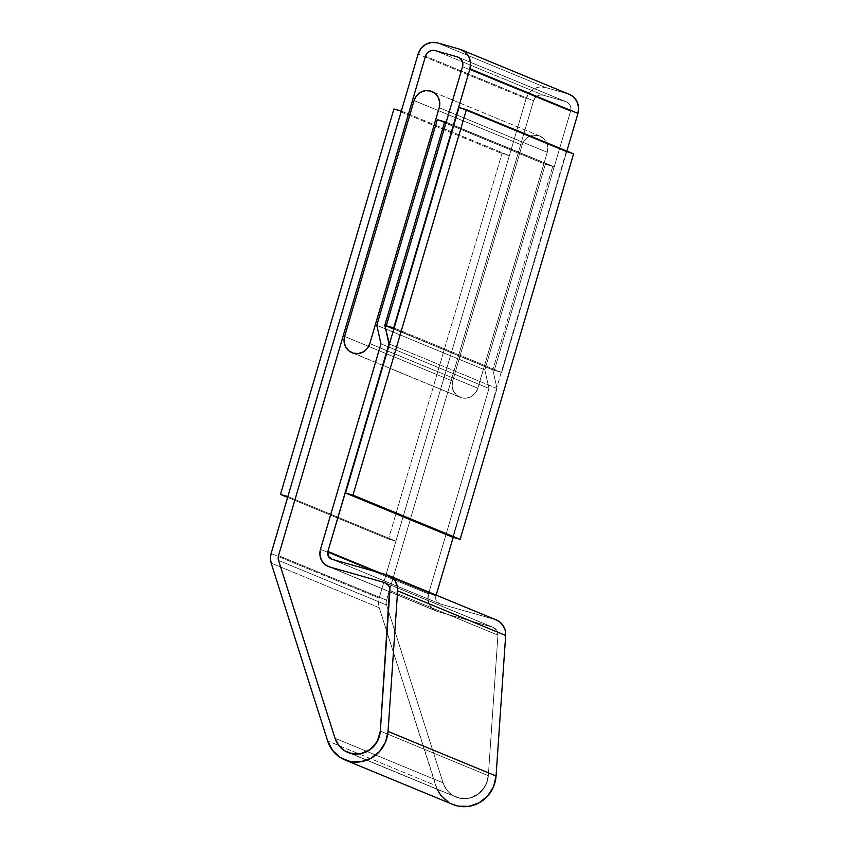 <?xml version="1.0" encoding="UTF-8"?>
<svg xmlns="http://www.w3.org/2000/svg" width="849" height="849" viewBox="0 0 849 849"><rect width="100%" height="100%" fill="white"/><g stroke="black" fill="none" stroke-linecap="round" stroke-linejoin="round"><path stroke-width="0.64" stroke-dasharray="4.25 3.18" d="M344.62 336.48L452.644 381.074A13.669 13.075 -67.6 0 0 460.02 397.279A13.669 13.075 -67.6 0 0 461.378 397.757L353.343 353.163L461.378 397.757A13.669 13.075 -67.6 0 0 477.828 388.226L547.255 152.311A13.669 13.075 -67.6 0 0 539.879 136.095A13.669 13.075 -67.6 0 0 522.082 145.158L414.047 100.564L522.082 145.158L452.644 381.074L344.62 336.48L452.644 381.074L452.124 386.359L453.61 391.389L456.858 395.39L461.378 397.757L466.483 398.128L471.407 396.441L475.387 392.97L477.828 388.226L369.793 343.633L477.828 388.226L547.255 152.311L439.23 107.717L547.255 152.311L547.775 147.015L546.3 141.995L543.052 137.994L538.521 135.628L533.416 135.256L528.492 136.944L524.512 140.414L522.082 145.158L452.644 381.074A13.669 13.075 -67.6 0 0 460.02 397.279A13.669 13.075 -67.6 0 0 461.378 397.757A13.669 13.075 -67.6 0 0 477.828 388.226L369.793 343.633L477.828 388.226L547.255 152.311A13.669 13.075 -67.6 0 0 539.879 136.095A13.669 13.075 -67.6 0 0 522.082 145.158L414.047 100.564L522.082 145.158L452.644 381.074L344.62 336.48M570.56 111.304L462.525 66.71L570.56 111.304A8.044 7.694 -67.6 0 0 565.423 101.498L543.201 95.184A8.044 7.694 -67.6 0 0 533.533 100.798L386.539 600.222A8.044 7.694 -67.6 0 0 386.582 605.019L443.061 782.852A24.122 23.082 -67.6 0 0 455.955 797.041A24.122 23.082 -67.6 0 0 488.334 775.689L497.938 635.148A8.044 7.694 -67.6 0 0 492.473 627.124L437.755 611.588L329.73 566.994L437.755 611.588L432.969 609.083L429.53 604.849L427.97 599.521L428.512 593.929L488.992 388.439L484.821 369.888L545.334 164.292L437.299 119.698L545.334 164.292L437.299 119.698L545.334 164.292L552.741 166.393L446.139 122.394L552.741 166.393L545.334 164.292L554.217 166.818L570.56 111.304L570.857 108.194L569.997 105.234L568.077 102.888L565.423 101.498L457.388 56.904L565.423 101.498L543.201 95.184L435.176 50.59L543.201 95.184L540.197 94.971L537.3 95.958L534.966 98.006L533.533 100.798L425.498 56.204L533.533 100.798L386.539 600.222L278.514 555.628L386.539 600.222A8.044 7.694 -67.6 0 0 386.582 605.019L278.546 560.425L386.582 605.019L443.061 782.852L335.026 738.259L443.061 782.852L446.786 789.995L452.666 795.354L460.02 798.283L467.979 798.442L475.61 795.821L482.009 790.716L486.424 783.733L488.334 775.689L380.31 731.095L488.334 775.689L497.938 635.148L389.903 590.554L497.938 635.148L496.591 630.107L492.473 627.124L384.448 582.531L492.473 627.124L437.755 611.588L329.73 566.994L437.755 611.588L492.473 627.124L437.755 611.588A14.475 13.849 -67.6 0 1 436.322 611.089A14.475 13.849 -67.6 0 0 437.755 611.588L432.969 609.083L429.53 604.849L427.97 599.521L428.512 593.929A14.475 13.849 -67.6 0 0 436.322 611.089L328.287 566.495L436.322 611.089A14.475 13.849 -67.6 0 1 428.512 593.929L488.992 388.439L380.957 343.845L488.992 388.439L484.821 369.888L376.797 325.294L484.821 369.888L545.334 164.292L484.821 369.888L545.334 164.292L554.217 166.818L446.192 122.224L554.217 166.818L570.56 111.304A8.044 7.694 -67.6 0 0 565.423 101.498L543.201 95.184A8.044 7.694 -67.6 0 0 533.533 100.798L425.498 56.204L533.533 100.798L386.539 600.222A8.044 7.694 -67.6 0 0 386.582 605.019L443.061 782.852A24.122 23.082 -67.6 0 0 455.955 797.041A24.122 23.082 -67.6 0 0 458.354 797.88L350.329 753.286L458.354 797.88A24.122 23.082 -67.6 0 0 488.334 775.689L497.938 635.148A8.044 7.694 -67.6 0 0 492.473 627.124L384.448 582.531L492.473 627.124L496.591 630.107L497.684 632.494L497.938 635.148L389.903 590.554L497.938 635.148L488.334 775.689L380.31 731.095L488.334 775.689L485.331 786.004L478.305 794.08L468.68 798.315L458.354 797.88L453.27 795.715L448.866 792.35L445.396 787.978L443.061 782.852L335.026 738.259L443.061 782.852L386.582 605.019L278.546 560.425L386.582 605.019A8.044 7.694 112.4 0 1 386.539 600.222L278.514 555.628L386.539 600.222L533.533 100.798L534.966 98.006L537.3 95.958L540.197 94.971L543.201 95.184L435.176 50.59L543.201 95.184L565.423 101.498L457.388 56.904L565.423 101.498L568.077 102.888L569.997 105.234L570.857 108.194L570.56 111.304L462.525 66.71L570.56 111.304L494.32 370.344L501.717 372.456L394.127 328.032L501.717 372.456L566.867 151.101L501.717 372.456L494.32 370.344L570.56 111.304M393.872 328.892L494.32 370.344L393.872 328.892M566.187 151.78L452.729 537.258L497.005 388.471L389.404 344.057L496.569 388.301L501.292 372.276L566.187 151.78L459.022 107.536L566.187 151.78L573.584 153.881L566.187 151.78M569.286 94.335A16.078 15.388 -67.6 0 0 567.694 93.783L459.659 49.189L567.694 93.783L545.472 87.479L437.447 42.885L545.472 87.479A16.078 15.388 -67.6 0 0 526.125 98.696L418.101 54.103L526.125 98.696L379.142 598.11L271.107 553.516L379.142 598.11A16.078 15.388 -67.6 0 0 379.216 607.714L271.181 563.131L379.216 607.714L435.696 785.548L327.661 740.954L435.696 785.548A32.166 30.776 -67.6 0 0 452.888 804.481M496.347 619.972A16.078 15.388 -67.6 0 0 494.744 619.409L386.719 574.815L494.744 619.409L440.026 603.883L332.001 559.289L440.026 603.883L496.177 619.897M435.919 596.03A6.431 6.155 -67.6 0 0 440.026 603.883L436.375 600.88L435.675 598.513L436.184 595.138L435.919 596.03L379.736 572.842L435.919 596.03M453.175 537.385L497.005 388.471L492.834 369.931L393.819 329.062L492.834 369.931L552.741 166.393L492.834 369.931L497.005 388.471L453.175 537.385M320.487 549.335L428.512 593.929L488.992 388.439L484.821 369.888L376.797 325.294L484.821 369.888L488.992 388.439L380.957 343.845L488.992 388.439L428.512 593.929L320.487 549.335M452.475 804.311L448.495 802.22M437.139 789.273L379.216 607.714L378.463 602.949L379.142 598.11L526.125 98.696L528.991 93.114L533.671 89.018L539.465 87.044L545.472 87.479L569.085 94.26M353.343 353.163L461.378 397.757L353.343 353.163M439.23 107.717L547.255 152.311L439.23 107.717M477.828 388.226L547.255 152.311L547.775 147.015L546.3 141.995L543.052 137.994L538.521 135.628L533.416 135.256L528.492 136.944L524.512 140.414L522.082 145.158L452.644 381.074L452.124 386.359L453.61 391.389L456.858 395.39L461.378 397.757L466.483 398.128L471.407 396.441L475.387 392.97L477.828 388.226M287.62 497.397L388.502 539.041L395.91 541.142L287.875 496.548L395.91 541.142L509.358 155.664L501.95 153.563L388.502 539.041L287.62 497.397M393.925 108.969L501.95 153.563L393.925 108.969M401.333 111.07L509.358 155.664L401.333 111.07M395.91 541.142L509.358 155.664L501.95 153.563L388.502 539.041L395.91 541.142M351.985 352.685L460.02 397.279L351.985 352.685M539.879 136.095L431.854 91.501L539.879 136.095M439.389 603.66L331.354 559.067M493.28 627.4L385.244 582.807L493.28 627.4M455.955 797.041L347.931 752.447L455.955 797.041M566.219 101.774L458.184 57.18L566.219 101.774"/><path stroke-width="1.27" d="M353.343 353.163A13.669 13.075 112.4 0 1 351.985 352.685A13.669 13.075 112.4 0 1 344.62 336.48L414.047 100.564A13.669 13.075 112.4 0 1 431.854 91.501A13.669 13.075 112.4 0 1 439.23 107.717L369.793 343.633A13.669 13.075 112.4 0 1 353.343 353.163L358.458 353.534L363.383 351.847L367.362 348.377L369.793 343.633L439.23 107.717L439.74 102.432L438.264 97.402L435.017 93.401L430.496 91.034L425.381 90.663L420.467 92.35L416.488 95.82L414.047 100.564L344.62 336.48L344.1 341.765L345.575 346.795L348.822 350.796L353.343 353.163A13.669 13.075 112.4 0 1 351.985 352.685A13.669 13.075 112.4 0 1 344.62 336.48L414.047 100.564A13.669 13.075 112.4 0 1 431.854 91.501A13.669 13.075 112.4 0 1 439.23 107.717L369.793 343.633A13.669 13.075 112.4 0 1 353.343 353.163L348.822 350.796L345.575 346.795L344.1 341.765L344.62 336.48L414.047 100.564L416.488 95.82L420.467 92.35L425.381 90.663L430.496 91.034L435.017 93.401L438.264 97.402L439.74 102.432L439.23 107.717L369.793 343.633L367.362 348.377L363.383 351.847L358.458 353.534L353.343 353.163M462.525 66.71L386.284 325.751L393.872 328.892L386.284 325.751L462.525 66.71L462.832 63.601L461.962 60.65L460.052 58.294L457.388 56.904A8.044 7.694 112.4 0 1 462.525 66.71L446.192 122.224L437.299 119.698L444.706 121.8L384.809 325.337L388.98 343.887L327.884 551.436L379.736 572.842L327.884 551.436L328.34 556.286L332.001 559.289L386.719 574.815A16.078 15.388 112.4 0 1 388.311 575.378A16.078 15.388 112.4 0 1 397.629 590.872L388.035 731.414A32.166 30.776 112.4 0 1 344.864 759.887A32.166 30.776 112.4 0 1 327.661 740.954L271.181 563.131A16.078 15.388 112.4 0 1 271.107 553.516L418.101 54.103A16.078 15.388 112.4 0 1 437.447 42.885L459.659 49.189A16.078 15.388 112.4 0 1 461.262 49.751A16.078 15.388 112.4 0 1 469.932 68.811L393.692 327.863L386.284 325.751L394.127 328.032L469.932 68.811L577.957 113.405L469.932 68.811L470.537 62.593L468.807 56.681L464.987 51.969L459.659 49.189L437.447 42.885L431.43 42.45L425.646 44.424L420.955 48.52L418.101 54.103L271.107 553.516L270.428 558.355L271.181 563.131L327.661 740.954L332.628 750.484L340.47 757.626L350.276 761.532L360.889 761.744L371.055 758.242L379.588 751.439L385.478 742.132L388.035 731.414L496.06 776.007L388.035 731.414L397.629 590.872L505.664 635.455L397.629 590.872L397.12 585.566L394.944 580.79L391.347 577.065L386.719 574.815L332.001 559.289A6.431 6.155 112.4 0 1 327.884 551.436L389.404 344.057L384.809 325.337L393.819 329.062L384.809 325.337L444.706 121.8L446.139 122.394L437.299 119.698L376.797 325.294L380.957 343.845L320.487 549.335L380.957 343.845L376.797 325.294L437.299 119.698L376.797 325.294L380.957 343.845L320.487 549.335L380.957 343.845L376.797 325.294L437.299 119.698L446.192 122.224L462.525 66.71L462.832 63.601L461.962 60.65L460.052 58.294L457.388 56.904L435.176 50.59L457.388 56.904A8.044 7.694 112.4 0 1 462.525 66.71M569.085 94.26L573.011 96.563L576.832 101.275L578.572 107.186L577.957 113.405L566.867 151.101L577.957 113.405A16.078 15.388 -67.6 0 0 569.286 94.335L461.262 49.751M394.127 328.032L459.022 107.536L466.419 109.648L573.584 153.881L466.419 109.648L352.972 495.126L345.564 493.025L389.404 344.057L459.022 107.536L466.419 109.648L352.972 495.126L460.137 539.359L352.972 495.126L345.564 493.025L452.729 537.258L345.564 493.025L394.127 328.032M344.864 759.887L452.888 804.481A32.166 30.776 -67.6 0 0 496.06 776.007L505.664 635.455A16.078 15.388 -67.6 0 0 496.347 619.972L388.311 575.378M436.184 595.138L453.175 537.385L436.184 595.138M329.73 566.994A14.475 13.849 112.4 0 1 328.287 566.495A14.475 13.849 112.4 0 1 320.487 549.335L319.935 554.938L320.487 549.335A14.475 13.849 112.4 0 0 328.287 566.495A14.475 13.849 112.4 0 0 329.73 566.994L384.448 582.531A8.044 7.694 112.4 0 1 389.903 590.554L380.31 731.095A24.122 23.082 112.4 0 1 347.931 752.447A24.122 23.082 112.4 0 1 335.026 738.259L278.546 560.425A8.044 7.694 112.4 0 1 278.514 555.628L425.498 56.204A8.044 7.694 112.4 0 1 435.176 50.59L432.173 50.378L429.276 51.364L426.93 53.413L425.498 56.204L278.514 555.628A8.044 7.694 -67.6 0 0 278.546 560.425L335.026 738.259L338.751 745.401L344.63 750.76L351.985 753.689L359.944 753.848L367.575 751.227L373.974 746.122L378.389 739.139L380.31 731.095L389.649 587.901L388.566 585.513L384.448 582.531L329.73 566.994L324.934 564.489L321.495 560.255L319.935 554.938L321.495 560.255L324.934 564.489L329.73 566.994L384.448 582.531A8.044 7.694 112.4 0 1 389.903 590.554L380.31 731.095A24.122 23.082 112.4 0 1 350.329 753.286A24.122 23.082 112.4 0 1 347.931 752.447A24.122 23.082 112.4 0 1 335.026 738.259L278.546 560.425A8.044 7.694 112.4 0 1 278.514 555.628L425.498 56.204A8.044 7.694 112.4 0 1 435.176 50.59L457.388 56.904L435.176 50.59L432.173 50.378L429.276 51.364L426.93 53.413L425.498 56.204L278.514 555.628A8.044 7.694 -67.6 0 0 278.546 560.425L335.026 738.259L337.361 743.384L340.831 747.757L345.235 751.121L350.329 753.286L360.655 753.732L370.281 749.487L377.296 741.41L380.31 731.095L389.649 587.901L388.566 585.513L384.448 582.531L329.73 566.994M496.177 619.897L499.371 621.659L502.979 625.384L505.155 630.16L505.664 635.455L496.06 776.007L493.513 786.726L487.623 796.033L479.091 802.836L468.913 806.338L458.301 806.125L452.475 804.311M448.495 802.22L440.652 795.078L437.139 789.273M452.729 537.258L460.137 539.359L573.584 153.881L460.137 539.359L452.729 537.258M287.875 496.548L280.467 494.447L287.62 497.397L280.467 494.447L393.925 108.969L401.333 111.07L287.875 496.548L401.333 111.07L393.925 108.969L280.467 494.447L287.875 496.548"/></g></svg>
